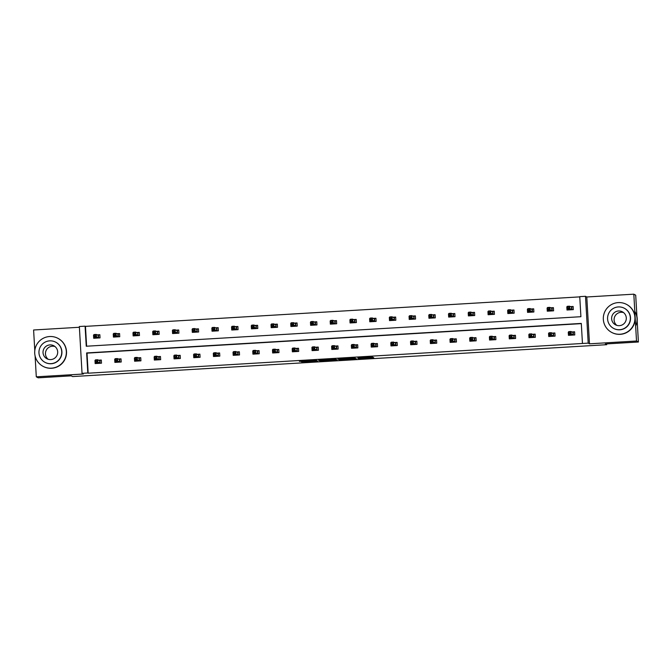 <?xml version="1.0" encoding="UTF-8"?>
<svg xmlns="http://www.w3.org/2000/svg" width="672" height="672" viewBox="0 0 672 672"><rect width="100%" height="100%" fill="white"/><g stroke="black" fill="none" stroke-linecap="round" stroke-linejoin="round"><path stroke-width="1.01" d="M358.487 358.688L373.766 357.773L372.431 357.059L357.932 357.882L364.056 357.781L357.798 358.327L364.753 358.159L358.487 358.688M633.814 294.176L635.704 295.176L638.4 342.006L636.51 341.006L633.814 294.176L586.79 296.982L585.505 296.302L588.202 343.132L582.456 343.476L581.297 323.417L86.638 352.934L87.797 372.994L82.043 373.338L79.346 326.508L85.092 326.172L86.251 346.231L580.91 316.705L579.751 296.646L585.505 296.302M79.388 327.264L33.6 329.994L34.793 350.658M35.095 355.9L36.296 376.824L83.328 374.018L82.043 373.338M638.4 342.006L605.346 343.972L606.698 344.694L72.601 376.572L71.24 375.85L38.186 377.824L36.296 376.824M301.535 361.813L317.864 361.108L315.218 360.436L299.401 361.418L315.017 360.62L315.907 361.091L301.535 361.813M586.79 296.982L589.487 343.812L636.51 341.006M589.487 343.812L588.202 343.132M581.314 323.635L87.016 353.136L88.175 373.195L582.456 343.476M339.326 359.822L356.454 358.806L353.808 358.126L337.991 359.117L339.326 359.822L339.284 358.999M335.992 360.066L320.032 360.973L318.704 360.268L335.798 359.234L337.159 359.948L335.992 360.066L335.95 359.31M606.698 344.694L606.656 343.896M113.719 333.892L113.24 333.917L113.425 337.084L119.75 336.706L119.566 333.539L116.81 333.707M153.157 331.54L152.687 331.565L152.872 334.732L159.188 334.354L159.004 331.187L156.257 331.355M192.604 329.179L192.125 329.213L192.31 332.371L198.626 332.002L198.45 328.835L195.695 328.994M232.042 326.827L231.571 326.861L231.748 330.019L238.073 329.641L237.888 326.483L235.133 326.642M271.488 324.475L271.009 324.5L271.194 327.667L277.511 327.289L277.326 324.122L274.579 324.29M310.926 322.123L310.447 322.148L310.632 325.315L316.949 324.937L316.772 321.77L314.017 321.938M350.364 319.771L349.894 319.796L350.07 322.963L356.395 322.585L356.21 319.418L353.464 319.586M389.81 317.411L389.332 317.444L389.516 320.603L395.833 320.225L395.657 317.066L392.902 317.226M429.248 315.059L428.77 315.084L428.954 318.251L435.28 317.873L435.095 314.714L432.34 314.874M468.686 312.707L468.216 312.732L468.401 315.899L474.718 315.521L474.533 312.354L471.786 312.522M508.133 310.355L507.654 310.38L507.839 313.547L514.156 313.169L513.979 310.002L511.224 310.17M547.571 307.994L547.1 308.028L547.277 311.186L553.602 310.817L553.417 307.65L550.662 307.81M579.768 296.873L85.47 326.365L86.612 346.206M567.294 306.818L566.815 306.852L567 310.01L573.317 309.632L573.14 306.474L570.385 306.634M527.856 309.179L527.377 309.204L527.562 312.371L533.879 311.993L533.694 308.826L530.947 308.994M488.41 311.531L487.939 311.556L488.116 314.723L494.441 314.345L494.256 311.178L491.501 311.346M448.972 313.883L448.493 313.908L448.678 317.075L454.994 316.697L454.818 313.53L452.063 313.698M409.525 316.235L409.055 316.268L409.231 319.427L415.556 319.049L415.372 315.89L412.625 316.05M370.087 318.587L369.608 318.62L369.793 321.779L376.118 321.409L375.934 318.242L373.178 318.402M330.649 320.947L330.17 320.972L330.355 324.139L336.672 323.761L336.487 320.594L333.74 320.762M291.203 323.299L290.732 323.324L290.909 326.491L297.234 326.113L297.049 322.946L294.294 323.114M251.765 325.651L251.286 325.676L251.471 328.843L257.788 328.465L257.611 325.307L254.856 325.466M212.327 328.003L211.848 328.037L212.033 331.195L218.35 330.817L218.165 327.659L215.418 327.818M172.88 330.355L172.402 330.389L172.586 333.556L178.912 333.178L178.727 330.011L175.972 330.179M133.442 332.716L132.964 332.741L133.148 335.908L139.465 335.53L139.289 332.363L136.534 332.531M93.996 335.068L93.526 335.093L93.702 338.26L100.027 337.882L99.842 334.715L97.096 334.883M98.549 360.192L101.304 360.032L101.489 363.191L95.164 363.569L94.979 360.41L95.458 360.377M118.272 359.016L121.027 358.856L121.204 362.015L114.887 362.393L114.702 359.234L115.181 359.201M137.995 357.84L140.742 357.68L140.927 360.839L134.61 361.217L134.425 358.05L134.904 358.025M157.71 356.664L160.465 356.496L160.65 359.663L154.325 360.041L154.148 356.874L154.619 356.849M177.433 355.488L180.188 355.32L180.365 358.487L174.048 358.865L173.863 355.698L174.342 355.673M197.156 354.312L199.903 354.144L200.088 357.311L193.771 357.689L193.586 354.522L194.065 354.497M216.871 353.136L219.626 352.968L219.811 356.135L213.486 356.513L213.31 353.346L213.78 353.321M236.594 351.96L239.35 351.792L239.526 354.959L233.209 355.337L233.024 352.17L233.503 352.145M256.318 350.776L259.064 350.616L259.249 353.783L252.932 354.152L252.748 350.994L253.226 350.96M276.041 349.6L278.788 349.44L278.972 352.598L272.647 352.976L272.471 349.818L272.941 349.784M295.756 348.424L298.511 348.264L298.696 351.422L292.37 351.8L292.186 348.642L292.664 348.608M315.479 347.248L318.234 347.088L318.41 350.246L312.094 350.624L311.909 347.458L312.388 347.432M335.202 346.072L337.949 345.904L338.134 349.07L331.808 349.448L331.632 346.282L332.102 346.256M354.917 344.896L357.672 344.728L357.857 347.894L351.532 348.272L351.347 345.106L351.826 345.08M374.64 343.72L377.395 343.552L377.572 346.718L371.255 347.096L371.07 343.93L371.549 343.904M394.363 342.544L397.11 342.376L397.295 345.542L390.978 345.92L390.793 342.754L391.264 342.728M414.078 341.368L416.833 341.2L417.018 344.366L410.693 344.744L410.516 341.578L410.987 341.552M433.801 340.183L436.556 340.024L436.733 343.19L430.416 343.568L430.231 340.402L430.71 340.368M453.524 339.007L456.271 338.848L456.456 342.006L450.139 342.384L449.954 339.226L450.433 339.192M473.239 337.831L475.994 337.672L476.179 340.83L469.854 341.208L469.678 338.05L470.148 338.016M492.962 336.655L495.718 336.496L495.894 339.654L489.577 340.032L489.392 336.874L489.871 336.84M512.686 335.479L515.432 335.311L515.617 338.478L509.3 338.856L509.116 335.689L509.594 335.664M532.4 334.303L535.156 334.135L535.34 337.302L529.015 337.68L528.839 334.513L529.309 334.488M552.124 333.127L554.879 332.959L555.064 336.126L548.738 336.504L548.554 333.337L549.032 333.312M571.847 331.951L574.594 331.783L574.778 334.95L568.462 335.328L568.277 332.161L568.756 332.136M566.815 306.852L567.302 306.944M568.277 332.161L568.663 335.311M547.1 308.028L547.579 308.12M548.554 333.337L548.94 336.487M527.377 309.204L527.856 309.296M528.839 334.513L529.217 337.672M507.654 310.38L508.141 310.472M509.116 335.689L509.502 338.848M487.939 311.556L488.418 311.648M489.392 336.874L489.779 340.024M468.216 312.732L468.695 312.833M469.678 338.05L470.056 341.2M448.493 313.908L448.98 314.009M449.954 339.226L450.341 342.376M428.77 315.084L429.257 315.185M430.231 340.402L430.618 343.552M409.055 316.268L409.534 316.361M410.516 341.578L410.894 344.728M389.332 317.444L389.819 317.537M390.793 342.754L391.18 345.904M369.608 318.62L370.096 318.713M371.07 343.93L371.456 347.08M349.894 319.796L350.372 319.889M351.347 345.106L351.733 348.256M330.17 320.972L330.649 321.065M331.632 346.282L332.018 349.44M310.447 322.148L310.934 322.241M311.909 347.458L312.295 350.616M290.732 323.324L291.211 323.417M292.186 348.642L292.572 351.792M271.009 324.5L271.488 324.601M272.471 349.818L272.857 352.968M251.286 325.676L251.773 325.777M252.748 350.994L253.134 354.144M231.571 326.861L232.05 326.953M233.024 352.17L233.411 355.32M211.848 328.037L212.327 328.129M213.31 353.346L213.688 356.496M192.125 329.213L192.612 329.305M193.586 354.522L193.973 357.672M172.402 330.389L172.889 330.481M173.863 355.698L174.25 358.848M152.687 331.565L153.166 331.657M154.148 356.874L154.526 360.032M132.964 332.741L133.451 332.833M134.425 358.05L134.812 361.208M113.24 333.917L113.728 334.009M114.702 359.234L115.088 362.384M93.526 335.093L94.004 335.194M94.979 360.41L95.365 363.56M353.816 358.94L354.631 358.856L353.464 358.243L347.004 358.73L353.816 358.94M328.549 360.326L335.194 359.94L328.549 360.326M567.202 310.002L567.025 306.961M570.595 306.751L573.149 306.592M568.781 309.91L568.747 309.322M567.773 308.011L569.041 307.936L568.966 306.676L567.706 306.751L567.395 308.599L567.269 306.323L569.537 306.188L569.671 308.465L567.395 308.599L569.184 309.548L571.452 309.414L571.771 306.676L571.939 309.716M569.041 307.936L571.822 309.725M568.966 306.676L569.537 306.188L571.326 307.129M567.269 306.323L567.706 306.751M574.602 331.909L573.224 331.993L573.401 335.034M570.242 335.219L570.209 334.631M570.494 333.253L570.427 331.985L569.159 332.06L569.234 333.329L571.133 333.782L568.856 333.917L568.722 331.64L570.998 331.498L571.133 333.782L572.914 334.723L573.224 331.993L572.057 332.06M570.427 331.985L570.998 331.498L572.788 332.447M569.234 333.329L568.856 333.917L570.637 334.858L573.275 335.042M569.159 332.06L568.722 331.64M637.182 320.93A15.859 15.817 -62.1 0 0 636.93 316.436M616.812 325.357A7.358 7.342 117.9 0 1 623.566 312.589M620.046 334.236A15.859 15.817 -62.1 0 0 626.548 304.399A15.859 15.817 -62.1 0 0 603.674 315.059A15.859 15.817 -62.1 0 0 620.046 334.236M611.722 332.43L611.906 332.531A15.859 15.817 -62.1 0 0 634.788 321.863A15.859 15.817 -62.1 0 0 626.741 304.5L626.548 304.399M624.305 308.23L624.473 308.322A11.416 11.39 117.9 0 1 619.794 329.801A11.416 11.39 117.9 0 1 613.796 328.507L613.62 328.415A11.416 11.39 -62.1 0 0 630.092 320.737A11.416 11.39 -62.1 0 0 618.307 306.936A11.416 11.39 -62.1 0 0 613.62 328.415M618.542 310.985A7.358 7.342 -62.1 0 0 615.518 324.828A7.358 7.342 -62.1 0 0 626.136 319.88A7.358 7.342 -62.1 0 0 618.542 310.985M635.653 326.071A15.859 15.817 -62.1 0 0 634.805 311.321M48.199 359.293A7.358 7.342 117.9 0 1 54.953 346.517M51.442 368.172A15.859 15.817 -62.1 0 0 57.943 338.335A15.859 15.817 -62.1 0 0 35.062 348.995A15.859 15.817 -62.1 0 0 51.442 368.172M43.109 366.366L43.302 366.467A15.859 15.817 -62.1 0 0 66.175 355.799A15.859 15.817 -62.1 0 0 58.128 338.436L57.943 338.335M55.692 342.166L55.868 342.258A11.416 11.39 117.9 0 1 51.181 363.737A11.416 11.39 117.9 0 1 45.184 362.443L45.016 362.351A11.416 11.39 -62.1 0 0 61.488 354.673A11.416 11.39 -62.1 0 0 49.694 340.864A11.416 11.39 -62.1 0 0 45.016 362.351M49.93 344.912A7.358 7.342 -62.1 0 0 46.914 358.756A7.358 7.342 -62.1 0 0 57.523 353.808A7.358 7.342 -62.1 0 0 49.93 344.912M547.478 311.178L547.31 308.137M550.872 307.927L553.426 307.776M549.066 311.086L549.024 310.498M548.058 309.196L549.318 309.12L549.242 307.852L547.982 307.927L547.672 309.784L547.546 307.499L549.822 307.364L549.948 309.641L547.672 309.784L549.461 310.724L551.737 310.59L552.048 307.852L552.224 310.892M549.318 309.12L552.098 310.901M549.242 307.852L549.822 307.364L551.603 308.314M547.546 307.499L547.982 307.927M527.764 312.354L527.587 309.313M531.157 309.103L533.702 308.952M529.343 312.262L529.309 311.674M528.335 310.372L529.595 310.296L529.528 309.028L528.259 309.103L527.957 310.96L527.822 308.675L530.099 308.54L530.233 310.817L527.957 310.96L529.738 311.9L532.014 311.766L532.325 309.028L532.501 312.068M529.595 310.296L532.375 312.077M529.528 309.028L530.099 308.54L531.88 309.49M527.822 308.675L528.259 309.103M554.887 333.085L553.51 333.169L553.686 336.21M550.519 336.395L550.486 335.807M550.78 334.429L550.704 333.161L549.444 333.236L549.511 334.505L551.41 334.958L549.133 335.093L549.007 332.816L551.275 332.682L551.41 334.958L553.199 335.899L553.51 333.169L552.334 333.236M550.704 333.161L551.275 332.682L553.064 333.623M549.511 334.505L549.133 335.093L550.922 336.034L553.56 336.218M549.444 333.236L549.007 332.816M535.164 334.261L533.786 334.345L533.963 337.386M530.804 337.571L530.771 336.983M531.056 335.605L530.981 334.337L529.721 334.412L529.796 335.681L531.686 336.134L529.418 336.269L529.284 333.992L531.56 333.858L531.686 336.134L533.476 337.075L533.786 334.345L532.61 334.412M530.981 334.337L531.56 333.858L533.341 334.799M529.796 335.681L529.418 336.269L531.199 337.21L533.837 337.394M529.721 334.412L529.284 333.992M508.04 313.53L507.864 310.489M511.434 310.279L513.988 310.128M509.62 313.438L509.586 312.85M508.612 311.548L509.88 311.472L509.804 310.204L508.536 310.279L508.234 312.136L508.099 309.859L510.376 309.716L510.51 312.001L508.234 312.136L510.014 313.076L512.291 312.942L512.61 310.212L512.778 313.253M509.88 311.472L512.652 313.253M509.804 310.204L510.376 309.716L512.165 310.666M508.099 309.859L508.536 310.279M515.441 335.437L514.063 335.521L514.24 338.562M511.081 338.747L511.048 338.159M511.333 336.781L511.266 335.513L509.998 335.588L510.073 336.857L511.972 337.31L509.695 337.445L509.561 335.168L511.837 335.034L511.972 337.31L513.752 338.251L514.063 335.521L512.896 335.588M511.266 335.513L511.837 335.034L513.618 335.975M510.073 336.857L509.695 337.445L511.476 338.394L514.114 338.57M509.998 335.588L509.561 335.168M488.317 314.706L488.141 311.665M491.711 311.455L494.264 311.304M489.896 314.614L489.863 314.026M488.888 312.724L490.157 312.648L490.081 311.38L488.821 311.455L488.51 313.312L488.384 311.035L490.661 310.892L490.787 313.177L488.51 313.312L490.3 314.252L492.576 314.118L492.887 311.388L493.063 314.429M490.157 312.648L492.937 314.437M490.081 311.38L490.661 310.892L492.442 311.842M488.384 311.035L488.821 311.455M495.726 336.613L494.348 336.697L494.516 339.738M491.358 339.931L491.324 339.335M491.618 337.957L491.543 336.697L490.283 336.773L490.35 338.033L492.248 338.486L489.972 338.621L489.846 336.344L492.114 336.21L492.248 338.486L494.029 339.427L494.348 336.697L493.172 336.764M491.543 336.697L492.114 336.21L493.903 337.151M490.35 338.033L489.972 338.621L491.761 339.57L494.39 339.746M490.283 336.773L489.846 336.344M468.602 315.882L468.426 312.841M471.996 312.631L474.541 312.48M470.182 315.79L470.148 315.202M469.174 313.9L470.434 313.824L470.366 312.556L469.098 312.631L468.796 314.488L468.661 312.211L470.938 312.077L471.072 314.353L468.796 314.488L470.576 315.428L472.853 315.294L473.164 312.564L473.34 315.605M470.434 313.824L473.214 315.613M470.366 312.556L470.938 312.077L472.718 313.018M468.661 312.211L469.098 312.631M476.003 337.789L474.625 337.873L474.802 340.914M471.643 341.107L471.601 340.519M471.895 339.133L471.82 337.873L470.56 337.949L470.627 339.209L472.525 339.662L470.249 339.797L470.123 337.52L472.399 337.386L472.525 339.662L474.314 340.612L474.625 337.873L473.449 337.94M471.82 337.873L472.399 337.386L474.18 338.327M470.627 339.209L470.249 339.797L472.038 340.746L474.676 340.922M470.56 337.949L470.123 337.52M448.879 317.066L448.703 314.026M452.273 313.807L454.818 313.656M450.458 316.966L450.425 316.378M449.45 315.076L450.719 315L450.643 313.732L449.375 313.807L449.072 315.664L448.938 313.387L451.214 313.253L451.349 315.529L449.072 315.664L450.853 316.604L453.13 316.47L453.44 313.74L453.617 316.781M450.719 315L453.491 316.789M450.643 313.732L451.214 313.253L453.004 314.194M448.938 313.387L449.375 313.807M456.28 338.965L454.902 339.049L455.078 342.09M451.92 342.283L451.886 341.695M452.172 340.309L452.105 339.049L450.836 339.125L450.912 340.385L452.81 340.838L450.534 340.973L450.4 338.696L452.676 338.562L452.81 340.838L454.591 341.788L454.902 339.049L453.734 339.125M452.105 339.049L452.676 338.562L454.457 339.503M450.912 340.385L450.534 340.973L452.315 341.922L454.952 342.098M450.836 339.125L450.4 338.696M429.156 318.242L428.98 315.202M432.55 314.983L435.103 314.832M430.735 318.142L430.702 317.554M429.727 316.252L430.996 316.176L430.92 314.908L429.66 314.983L429.349 316.84L429.223 314.563L431.5 314.429L431.626 316.705L429.349 316.84L431.138 317.789L433.415 317.646L433.726 314.916L433.902 317.957M430.996 316.176L433.776 317.965M430.92 314.908L431.5 314.429L433.28 315.37M429.223 314.563L429.66 314.983M436.556 340.15L435.187 340.225L435.355 343.266M432.197 343.459L432.163 342.871M432.457 341.494L432.382 340.225L431.113 340.301L431.189 341.569L433.087 342.014L430.811 342.157L430.676 339.872L432.953 339.738L433.087 342.014L434.868 342.964L435.187 340.225L434.011 340.301M432.382 340.225L432.953 339.738L434.742 340.687M431.189 341.569L430.811 342.157L432.592 343.098L435.229 343.274M431.113 340.301L430.676 339.872M409.441 319.418L409.265 316.378M412.835 316.159L415.38 316.008M411.02 319.326L410.987 318.738M410.012 317.428L411.272 317.352L411.197 316.092L409.937 316.168L409.634 318.016L409.5 315.739L411.776 315.605L411.911 317.881L409.634 318.016L411.415 318.965L413.692 318.83L414.002 316.092L414.179 319.133M411.272 317.352L414.053 319.141M411.197 316.092L411.776 315.605L413.557 316.546M409.5 315.739L409.937 316.168M416.842 341.326L415.464 341.401L415.64 344.442M412.474 344.635L412.44 344.047M412.734 342.67L412.658 341.401L411.398 341.477L411.466 342.745L413.364 343.19L411.088 343.333L410.962 341.048L413.238 340.914L413.364 343.19L415.153 344.14L415.464 341.401L414.288 341.477M412.658 341.401L413.238 340.914L415.019 341.863M411.466 342.745L411.088 343.333L412.877 344.274L415.514 344.45M411.398 341.477L410.962 341.048M389.718 320.594L389.542 317.554M393.112 317.344L395.657 317.184M391.297 320.502L391.264 319.914M390.289 318.604L391.549 318.528L391.482 317.268L390.214 317.344L389.911 319.192L389.777 316.915L392.053 316.781L392.188 319.057L389.911 319.192L391.692 320.141L393.968 320.006L394.279 317.268L394.456 320.309M391.549 318.528L394.33 320.317M391.482 317.268L392.053 316.781L393.842 317.722M389.777 316.915L390.214 317.344M397.118 342.502L395.741 342.586L395.917 345.626M392.759 345.811L392.725 345.223M393.011 343.846L392.944 342.577L391.675 342.653L391.751 343.921L393.649 344.375L391.373 344.509L391.238 342.233L393.515 342.09L393.649 344.375L395.43 345.316L395.741 342.586L394.573 342.653M392.944 342.577L393.515 342.09L395.296 343.039M391.751 343.921L391.373 344.509L393.154 345.45L395.791 345.626M391.675 342.653L391.238 342.233M369.995 321.77L369.818 318.73M373.388 318.52L375.942 318.368M371.574 321.678L371.54 321.09M370.566 319.78L371.834 319.704L371.759 318.444L370.499 318.52L370.188 320.376L370.062 318.091L372.338 317.957L372.464 320.233L370.188 320.376L371.977 321.317L374.254 321.182L374.564 318.444L374.741 321.485M371.834 319.704L374.615 321.493M371.759 318.444L372.338 317.957L374.119 318.906M370.062 318.091L370.499 318.52M377.395 343.678L376.018 343.762L376.194 346.802M373.036 346.987L373.002 346.399M373.296 345.022L373.22 343.753L371.952 343.829L372.028 345.097L373.926 345.551L371.65 345.685L371.515 343.409L373.792 343.274L373.926 345.551L375.707 346.492L376.018 343.762L374.85 343.829M373.22 343.753L373.792 343.274L375.581 344.215M372.028 345.097L371.65 345.685L373.43 346.626L376.068 346.811M371.952 343.829L371.515 343.409M350.28 322.946L350.104 319.906M353.665 319.696L356.219 319.544M351.859 322.854L351.826 322.266M350.851 320.964L352.111 320.888L352.036 319.62L350.776 319.696L350.473 321.552L350.339 319.267L352.615 319.133L352.741 321.409L350.473 321.552L352.254 322.493L354.53 322.358L354.841 319.62L355.018 322.661M352.111 320.888L354.892 322.669M352.036 319.62L352.615 319.133L354.396 320.082M350.339 319.267L350.776 319.696M357.68 344.854L356.303 344.938L356.479 347.978M353.312 348.163L353.279 347.575M353.573 346.198L353.497 344.929L352.237 345.005L352.304 346.273L354.203 346.727L351.926 346.861L351.8 344.585L354.077 344.45L354.203 346.727L355.992 347.668L356.303 344.938L355.127 345.005M353.497 344.929L354.077 344.45L355.858 345.391M352.304 346.273L351.926 346.861L353.716 347.802L356.353 347.987M352.237 345.005L351.8 344.585M330.557 324.122L330.38 321.082M333.95 320.872L336.496 320.72M332.136 324.03L332.102 323.442M331.128 322.14L332.388 322.064L332.321 320.796L331.052 320.872L330.75 322.728L330.616 320.452L332.892 320.309L333.026 322.594L330.75 322.728L332.531 323.669L334.807 323.534L335.118 320.804L335.294 323.845M332.388 322.064L335.168 323.845M332.321 320.796L332.892 320.309L334.681 321.258M330.616 320.452L331.052 320.872M337.957 346.03L336.58 346.114L336.756 349.154M333.598 349.339L333.564 348.751M333.85 347.374L333.774 346.105L332.514 346.181L332.59 347.449L334.488 347.903L332.212 348.037L332.077 345.761L334.354 345.626L334.488 347.903L336.269 348.844L336.58 346.114L335.412 346.181M333.774 346.105L334.354 345.626L336.134 346.567M332.59 347.449L332.212 348.037L333.992 348.978L336.63 349.163M332.514 346.181L332.077 345.761M310.834 325.298L310.657 322.258M314.227 322.048L316.781 321.896M312.413 325.206L312.379 324.618M311.405 323.316L312.673 323.24L312.598 321.972L311.338 322.048L311.027 323.904L310.901 321.628L313.169 321.485L313.303 323.77L311.027 323.904L312.816 324.845L315.084 324.71L315.403 321.98L315.571 325.021M312.673 323.24L315.454 325.03M312.598 321.972L313.169 321.485L314.958 322.434M310.901 321.628L311.338 322.048M318.234 347.206L316.856 347.29L317.033 350.33M313.874 350.515L313.841 349.927M314.126 348.55L314.059 347.29L312.791 347.357L312.866 348.625L314.765 349.079L312.488 349.213L312.354 346.937L314.63 346.802L314.765 349.079L316.546 350.02L316.856 347.29L315.689 347.357M314.059 347.29L314.63 346.802L316.42 347.743M312.866 348.625L312.488 349.213L314.269 350.162L316.907 350.339M312.791 347.357L312.354 346.937M291.11 326.474L290.942 323.434M294.504 323.224L297.058 323.072M292.698 326.382L292.664 325.794M291.69 324.492L292.95 324.416L292.874 323.148L291.614 323.224L291.304 325.08L291.178 322.804L293.454 322.669L293.58 324.946L291.304 325.08L293.093 326.021L295.369 325.886L295.68 323.156L295.856 326.197M292.95 324.416L295.73 326.206M292.874 323.148L293.454 322.669L295.235 323.61M291.178 322.804L291.614 323.224M298.519 348.382L297.142 348.466L297.318 351.506M294.151 351.7L294.118 351.112M294.412 349.726L294.336 348.466L293.076 348.541L293.143 349.801L295.042 350.255L292.765 350.389L292.639 348.113L294.907 347.978L295.042 350.255L296.831 351.204L297.142 348.466L295.966 348.533M294.336 348.466L294.907 347.978L296.696 348.919M293.143 349.801L292.765 350.389L294.554 351.338L297.192 351.515M293.076 348.541L292.639 348.113M271.396 327.659L271.219 324.618M274.789 324.4L277.334 324.248M272.975 327.558L272.941 326.97M271.967 325.668L273.227 325.592L273.16 324.324L271.891 324.4L271.589 326.256L271.454 323.98L273.731 323.845L273.865 326.122L271.589 326.256L273.37 327.197L275.646 327.062L275.957 324.332L276.133 327.373M273.227 325.592L276.007 327.382M273.16 324.324L273.731 323.845L275.512 324.786M271.454 323.98L271.891 324.4M278.796 349.558L277.418 349.642L277.595 352.682M274.436 352.876L274.403 352.288M274.688 350.902L274.613 349.642L273.353 349.717L273.428 350.977L275.318 351.431L273.05 351.565L272.916 349.289L275.192 349.154L275.318 351.431L277.108 352.38L277.418 349.642L276.242 349.717M274.613 349.642L275.192 349.154L276.973 350.095M273.428 350.977L273.05 351.565L274.831 352.514L277.469 352.691M273.353 349.717L272.916 349.289M251.672 328.835L251.496 325.794M255.066 325.576L257.62 325.424M253.252 328.734L253.218 328.146M252.244 326.844L253.512 326.768L253.436 325.5L252.168 325.576L251.866 327.432L251.731 325.156L254.008 325.021L254.142 327.298L251.866 327.432L253.655 328.381L255.923 328.238L256.242 325.508L256.41 328.549M253.512 326.768L256.284 328.558M253.436 325.5L254.008 325.021L255.797 325.962M251.731 325.156L252.168 325.576M259.073 350.742L257.695 350.818L257.872 353.858M254.713 354.052L254.68 353.464M254.965 352.086L254.898 350.818L253.63 350.893L253.705 352.153L255.604 352.607L253.327 352.75L253.193 350.465L255.469 350.33L255.604 352.607L257.384 353.556L257.695 350.818L256.528 350.893M254.898 350.818L255.469 350.33L257.258 351.28M253.705 352.153L253.327 352.75L255.108 353.69L257.746 353.867M253.63 350.893L253.193 350.465M231.949 330.011L231.781 326.97M235.343 326.752L237.896 326.6M233.537 329.918L233.495 329.322M232.52 328.02L233.789 327.944L233.713 326.684L232.453 326.76L232.142 328.608L232.016 326.332L234.293 326.197L234.419 328.474L232.142 328.608L233.932 329.557L236.208 329.414L236.519 326.684L236.695 329.725M233.789 327.944L236.569 329.734M233.713 326.684L234.293 326.197L236.074 327.138M232.016 326.332L232.453 326.76M239.358 351.918L237.98 351.994L238.148 355.034M234.99 355.228L234.956 354.64M235.25 353.262L235.175 351.994L233.915 352.069L233.982 353.338L235.88 353.783L233.604 353.926L233.478 351.641L235.746 351.506L235.88 353.783L237.661 354.732L237.98 351.994L236.804 352.069M235.175 351.994L235.746 351.506L237.535 352.456M233.982 353.338L233.604 353.926L235.393 354.866L238.031 355.043M233.915 352.069L233.478 351.641M212.234 331.187L212.058 328.146M215.628 327.936L218.173 327.776M213.814 331.094L213.78 330.506M212.806 329.196L214.066 329.12L213.998 327.86L212.73 327.936L212.428 329.784L212.293 327.508L214.57 327.373L214.704 329.65L212.428 329.784L214.208 330.733L216.485 330.599L216.796 327.86L216.972 330.901M214.066 329.12L216.846 330.91M213.998 327.86L214.57 327.373L216.35 328.314M212.293 327.508L212.73 327.936M219.635 353.094L218.257 353.178L218.434 356.219M215.275 356.404L215.242 355.816M215.527 354.438L215.452 353.17L214.192 353.245L214.267 354.514L216.157 354.967L213.881 355.102L213.755 352.825L216.031 352.682L216.157 354.967L217.946 355.908L218.257 353.178L217.081 353.245M215.452 353.17L216.031 352.682L217.812 353.632M214.267 354.514L213.881 355.102L215.67 356.042L218.308 356.219M214.192 353.245L213.755 352.825M192.511 332.363L192.335 329.322M195.905 329.112L198.45 328.952M194.09 332.27L194.057 331.682M193.082 330.372L194.351 330.296L194.275 329.036L193.007 329.112L192.704 330.96L192.57 328.684L194.846 328.549L194.981 330.826L192.704 330.96L194.485 331.909L196.762 331.775L197.072 329.036L197.249 332.077M194.351 330.296L197.123 332.086M194.275 329.036L194.846 328.549L196.636 329.49M192.57 328.684L193.007 329.112M199.912 354.27L198.534 354.354L198.71 357.395M195.552 357.58L195.518 356.992M195.804 355.614L195.737 354.346L194.468 354.421L194.544 355.69L196.442 356.143L194.166 356.278L194.032 354.001L196.308 353.858L196.442 356.143L198.223 357.084L198.534 354.354L197.366 354.421M195.737 354.346L196.308 353.858L198.089 354.808M194.544 355.69L194.166 356.278L195.947 357.218L198.584 357.403M194.468 354.421L194.032 354.001M172.788 333.539L172.612 330.498M176.182 330.288L178.735 330.137M174.367 333.446L174.334 332.858M173.359 331.556L174.628 331.481L174.552 330.212L173.292 330.288L172.981 332.144L172.855 329.86L175.132 329.725L175.258 332.002L172.981 332.144L174.77 333.085L177.047 332.951L177.358 330.212L177.534 333.253M174.628 331.481L177.408 333.262M174.552 330.212L175.132 329.725L176.912 330.674M172.855 329.86L173.292 330.288M180.197 355.446L178.819 355.53L178.987 358.571M175.829 358.756L175.795 358.168M176.089 356.79L176.014 355.522L174.745 355.597L174.821 356.866L176.719 357.319L174.443 357.454L174.308 355.177L176.585 355.043L176.719 357.319L178.5 358.26L178.819 355.53L177.643 355.597M176.014 355.522L176.585 355.043L178.374 355.984M174.821 356.866L174.443 357.454L176.232 358.394L178.861 358.579M174.745 355.597L174.308 355.177M153.073 334.715L152.897 331.674M156.467 331.464L159.012 331.313M154.652 334.622L154.619 334.034M153.644 332.732L154.904 332.657L154.837 331.388L153.569 331.464L153.266 333.32L153.132 331.036L155.408 330.901L155.543 333.186L153.266 333.32L155.047 334.261L157.324 334.127L157.634 331.388L157.811 334.438M154.904 332.657L157.685 334.438M154.837 331.388L155.408 330.901L157.189 331.85M153.132 331.036L153.569 331.464M160.474 356.622L159.096 356.706L159.272 359.747M156.106 359.932L156.072 359.344M156.366 357.966L156.29 356.698L155.03 356.773L155.098 358.042L156.996 358.495L154.72 358.63L154.594 356.353L156.87 356.219L156.996 358.495L158.785 359.436L159.096 356.706L157.92 356.773M156.29 356.698L156.87 356.219L158.651 357.16M155.098 358.042L154.72 358.63L156.509 359.57L159.146 359.755M155.03 356.773L154.594 356.353M133.35 335.891L133.174 332.85M136.744 332.64L139.289 332.489M134.929 335.798L134.896 335.21M133.921 333.908L135.19 333.833L135.114 332.564L133.846 332.64L133.543 334.496L133.409 332.22L135.685 332.077L135.82 334.362L133.543 334.496L135.324 335.437L137.6 335.303L137.911 332.573L138.088 335.614M135.19 333.833L137.962 335.622M135.114 332.564L135.685 332.077L137.474 333.026M133.409 332.22L133.846 332.64M140.75 357.798L139.373 357.882L139.549 360.923M136.391 361.108L136.357 360.52M136.643 359.142L136.576 357.874L135.307 357.949L135.383 359.218L137.281 359.671L135.005 359.806L134.87 357.529L137.147 357.395L137.281 359.671L139.062 360.612L139.373 357.882L138.205 357.949M136.576 357.874L137.147 357.395L138.928 358.336M135.383 359.218L135.005 359.806L136.786 360.755L139.423 360.931M135.307 357.949L134.87 357.529M113.627 337.067L113.45 334.026M117.02 333.816L119.574 333.665M115.206 336.974L115.172 336.386M114.198 335.084L115.466 335.009L115.391 333.74L114.131 333.816L113.82 335.672L113.694 333.396L115.97 333.262L116.096 335.538L113.82 335.672L115.609 336.613L117.886 336.479L118.196 333.749L118.373 336.79M115.466 335.009L118.247 336.798M115.391 333.74L115.97 333.262L117.751 334.202M113.694 333.396L114.131 333.816M121.027 358.974L119.65 359.058L119.826 362.099M116.668 362.292L116.634 361.696M116.928 360.318L116.852 359.058L115.584 359.134L115.66 360.394L117.558 360.847L115.282 360.982L115.147 358.705L117.424 358.571L117.558 360.847L119.339 361.796L119.65 359.058L118.482 359.125M116.852 359.058L117.424 358.571L119.213 359.512M115.66 360.394L115.282 360.982L117.062 361.931L119.7 362.107M115.584 359.134L115.147 358.705M93.912 338.251L93.736 335.21M97.306 334.992L99.851 334.841M95.491 338.15L95.458 337.562M94.483 336.26L95.743 336.185L95.668 334.916L94.408 334.992L94.105 336.848L93.971 334.572L96.247 334.438L96.373 336.714L94.105 336.848L95.886 337.789L98.162 337.655L98.473 334.925L98.65 337.966M95.743 336.185L98.524 337.974M95.668 334.916L96.247 334.438L98.028 335.378M93.971 334.572L94.408 334.992M101.312 360.15L99.935 360.234L100.111 363.275M96.944 363.468L96.911 362.88M97.205 361.494L97.129 360.234L95.869 360.31L95.936 361.57L97.835 362.023L95.558 362.158L95.432 359.881L97.709 359.747L97.835 362.023L99.624 362.972L99.935 360.234L98.759 360.31M97.129 360.234L97.709 359.747L99.49 360.688M95.936 361.57L95.558 362.158L97.348 363.107L99.985 363.283M95.869 360.31L95.432 359.881M364.753 358.159L364.711 357.479L364.745 358.151M364.602 357.487L364.636 358.092M372.548 357.126L372.599 357.882M355.244 358.159L355.286 358.915M340.595 358.915L340.645 359.789M354.589 358.092L354.631 358.856L354.589 358.092M321.3 360.066L321.35 360.94M319.99 360.15L320.032 360.973M335.152 359.243L335.185 359.932L335.152 359.243M334.849 359.26L334.883 359.772M315.857 360.402L315.899 361.082M316.655 360.461L316.697 361.217M315.865 360.402L315.907 361.091"/></g></svg>
